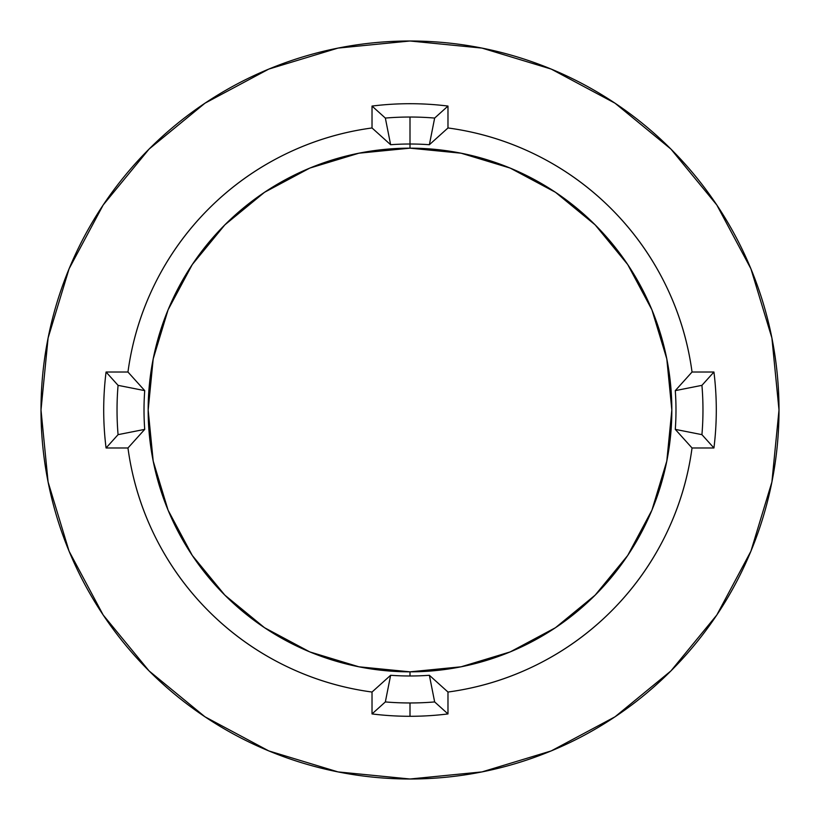 <?xml version="1.0" encoding="UTF-8"?>
<svg xmlns="http://www.w3.org/2000/svg" width="820" height="820" viewBox="0 0 820 820"><rect width="100%" height="100%" fill="white"/><g stroke="black" fill="none" stroke-linecap="round" stroke-linejoin="round"><path stroke-width="1.23" d="M385.349 118.07L390.627 144.72A265.987 265.987 0 0 1 410 144.012L410 117.034A292.965 292.965 0 0 0 385.349 118.07A292.965 292.965 0 0 1 434.651 118.07L429.372 144.72A265.987 265.987 0 0 0 390.627 144.72L372.024 127.961A284.591 284.591 0 0 0 127.961 372.024L144.72 390.627A265.987 265.987 0 0 0 144.72 429.372L127.961 447.976A284.591 284.591 0 0 0 372.024 692.039L390.627 675.28A265.987 265.987 0 0 0 410 675.987L410 671.836A261.836 261.836 0 0 1 148.164 410A261.836 261.836 0 0 1 410 148.164L410 144.012L410 148.164A261.836 261.836 0 0 1 671.836 410A261.836 261.836 0 0 1 410 671.836L410 675.987A265.987 265.987 0 0 0 429.372 675.28L447.976 692.039L447.976 713.933L434.651 701.93A292.965 292.965 0 0 1 410 702.966L410 716.29A306.29 306.29 0 0 0 447.976 713.933A306.29 306.29 0 0 1 372.024 713.933L372.024 692.039C341.12 687.877 311.692 678.888 283.751 665.051C255.809 651.223 230.809 633.286 208.762 611.238C186.714 589.191 168.776 564.191 154.949 536.249C141.112 508.308 132.123 478.88 127.961 447.976L106.067 447.976A306.29 306.29 0 0 1 106.067 372.024L127.961 372.024C132.123 341.12 141.112 311.692 154.949 283.751C168.776 255.809 186.714 230.809 208.762 208.762C230.809 186.714 255.809 168.776 283.751 154.949C311.692 141.112 341.12 132.123 372.024 127.961L372.024 106.067A306.29 306.29 0 0 1 447.976 106.067L447.976 127.961C478.88 132.123 508.308 141.112 536.249 154.949C564.191 168.776 589.191 186.714 611.238 208.762C633.286 230.809 651.223 255.809 665.051 283.751C678.888 311.692 687.877 341.12 692.039 372.024L713.933 372.024A306.29 306.29 0 0 1 713.933 447.976L692.039 447.976C687.877 478.88 678.888 508.308 665.051 536.249C651.223 564.191 633.286 589.191 611.238 611.238C589.191 633.286 564.191 651.223 536.249 665.051C508.308 678.888 478.88 687.877 447.976 692.039A284.591 284.591 0 0 0 692.039 447.976L675.28 429.372A265.987 265.987 0 0 0 675.28 390.627L692.039 372.024A284.591 284.591 0 0 0 447.976 127.961L429.372 144.72L447.976 127.961L447.976 106.067L434.651 118.07L447.976 106.067A306.29 306.29 0 0 0 372.024 106.067L385.349 118.07L372.024 106.067L372.024 127.961L390.627 144.72L385.349 118.07M410 41A369 369 0 0 1 779 410A369 369 0 0 1 410 779A369 369 0 0 1 41 410A369 369 0 0 1 410 41L338.014 48.093L268.786 69.085L204.99 103.187L149.076 149.076L103.187 204.99L69.085 268.786L48.093 338.014L41 410L48.093 481.986L69.085 551.214L103.187 615.01L149.076 670.924L204.99 716.813L268.786 750.915L338.014 771.907L410 779L481.986 771.907L551.214 750.915L615.01 716.813L670.924 670.924L716.813 615.01L750.915 551.214L771.907 481.986L779 410L771.907 338.014L750.915 268.786L716.813 204.99L670.924 149.076L615.01 103.187L551.214 69.085L481.986 48.093L410 41M410 671.836L461.086 666.803L510.204 651.91L555.468 627.71L595.146 595.146L627.71 555.468L651.91 510.204L666.803 461.086L671.836 410L666.803 358.914L651.91 309.796L627.71 264.532L595.146 224.854L555.468 192.29L510.204 168.09L461.086 153.196L410 148.164L358.914 153.196L309.796 168.09L264.532 192.29L224.854 224.854L192.29 264.532L168.09 309.796L153.196 358.914L148.164 410L153.196 461.086L168.09 510.204L192.29 555.468L224.854 595.146L264.532 627.71L309.796 651.91L358.914 666.803L410 671.836M701.93 434.651L675.28 429.372L692.039 447.976L713.933 447.976L701.93 434.651L713.933 447.976A306.29 306.29 0 0 0 713.933 372.024L701.93 385.349A292.965 292.965 0 0 1 701.93 434.651A292.965 292.965 0 0 0 701.93 385.349L713.933 372.024L692.039 372.024L675.28 390.627L701.93 385.349L675.28 390.627A265.987 265.987 0 0 1 675.28 429.372L701.93 434.651M385.349 701.93L390.627 675.28L372.024 692.039L372.024 713.933L385.349 701.93L372.024 713.933A306.29 306.29 0 0 0 410 716.29L410 702.966A292.965 292.965 0 0 1 385.349 701.93A292.965 292.965 0 0 0 434.651 701.93L447.976 713.933L447.976 692.039L429.372 675.28L434.651 701.93L429.372 675.28A265.987 265.987 0 0 1 390.627 675.28L385.349 701.93M118.07 385.349L144.72 390.627L127.961 372.024L106.067 372.024L118.07 385.349L106.067 372.024A306.29 306.29 0 0 0 106.067 447.976L118.07 434.651A292.965 292.965 0 0 1 118.07 385.349A292.965 292.965 0 0 0 118.07 434.651L106.067 447.976L127.961 447.976L144.72 429.372L118.07 434.651L144.72 429.372A265.987 265.987 0 0 1 144.72 390.627L118.07 385.349M434.651 118.07A292.965 292.965 0 0 0 410 117.034L410 144.012A265.987 265.987 0 0 1 429.372 144.72L434.651 118.07"/></g></svg>
